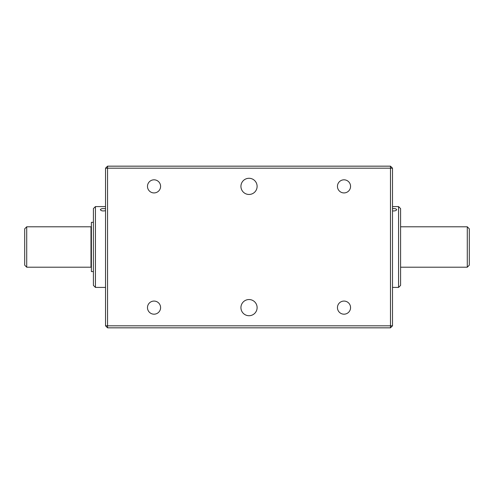 <?xml version="1.0" encoding="UTF-8"?>
<svg xmlns="http://www.w3.org/2000/svg" width="494" height="494" viewBox="0 0 494 494"><rect width="100%" height="100%" fill="white"/><g stroke="black" fill="none" stroke-linecap="round" stroke-linejoin="round"><path stroke-width="0.74" d="M240.936 186.374A8.083 8.083 0 0 1 253.064 179.371A8.083 8.083 0 0 1 253.064 193.376A8.083 8.083 0 0 1 240.936 186.374M240.936 307.626A8.083 8.083 0 0 1 253.064 300.624A8.083 8.083 0 0 1 253.064 314.629A8.083 8.083 0 0 1 240.936 307.626M147.484 307.626A6.552 6.552 0 0 1 157.314 301.951A6.552 6.552 0 0 1 157.314 313.301A6.552 6.552 0 0 1 147.484 307.626M337.451 186.374A6.552 6.552 0 0 1 347.282 180.699A6.552 6.552 0 0 1 347.282 192.049A6.552 6.552 0 0 1 337.451 186.374M337.451 307.626A6.552 6.552 0 0 1 347.282 301.951A6.552 6.552 0 0 1 347.282 313.301A6.552 6.552 0 0 1 337.451 307.626M147.484 186.374A6.552 6.552 0 0 1 157.314 180.699A6.552 6.552 0 0 1 157.314 192.049A6.552 6.552 0 0 1 147.484 186.374M392.508 168.182L392.508 325.818L390.482 325.818L390.482 168.182L107.556 168.182L107.556 325.818L390.482 325.818L390.482 327.837L107.556 327.837L105.537 325.818L105.537 168.182L107.556 166.163L390.482 166.163L390.482 168.182L392.508 168.182L390.482 166.163M105.537 325.818L107.556 325.818L107.556 327.837M107.556 166.163L107.556 168.182L105.537 168.182M390.482 327.837L392.508 325.818M398.565 287.415L400.591 285.396L400.591 208.604L398.565 206.585L398.565 287.415L392.508 287.415M392.508 208.616C394.91 208.456 396.305 208.808 396.682 209.666C396.305 210.654 394.916 211.074 392.508 210.919M26.719 267.211L26.719 226.789L90.989 226.789L90.989 267.211L26.719 267.211L24.7 265.185L24.7 228.815L26.719 226.789M400.591 267.211L467.281 267.211L467.281 226.789L400.591 226.789M467.281 267.211L469.3 265.185L469.3 228.815L467.281 226.789M91.39 266.402L90.989 266.402M105.537 210.666C102.795 211.234 101.066 210.901 100.35 209.666C100.918 208.69 102.53 208.375 105.173 208.715M105.537 206.585L95.435 206.585L95.435 287.415L105.537 287.415M95.435 206.585L93.409 208.604L93.409 285.396L95.435 287.415M93.409 222.343L91.39 222.343L91.39 271.57L93.409 271.57M398.565 206.585L392.508 206.585M91.39 227.598L90.989 227.598"/></g></svg>
